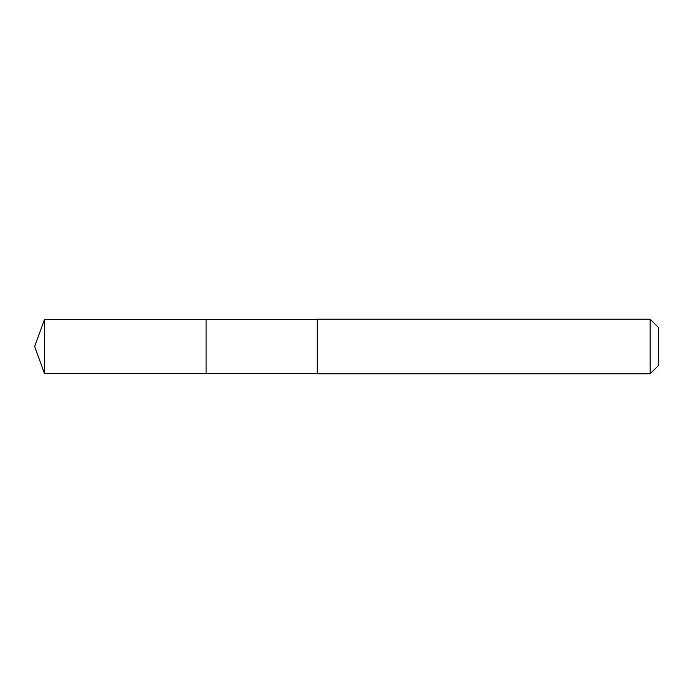 <?xml version="1.0" encoding="UTF-8"?>
<svg xmlns="http://www.w3.org/2000/svg" width="693" height="693" viewBox="0 0 693 693"><rect width="100%" height="100%" fill="white"/><g stroke="black" fill="none" stroke-linecap="round" stroke-linejoin="round"><path stroke-width="1.04" d="M317.299 319.56L44.456 319.56L44.456 373.44L206.116 373.44L206.116 319.56L206.116 373.44L317.299 373.44M44.456 373.44L34.65 346.5L44.456 319.56M317.299 319.213L317.299 373.787L650.164 373.787L650.164 319.213L317.299 319.213M650.164 319.213L658.35 327.399L658.35 365.601L650.164 373.787"/></g></svg>
